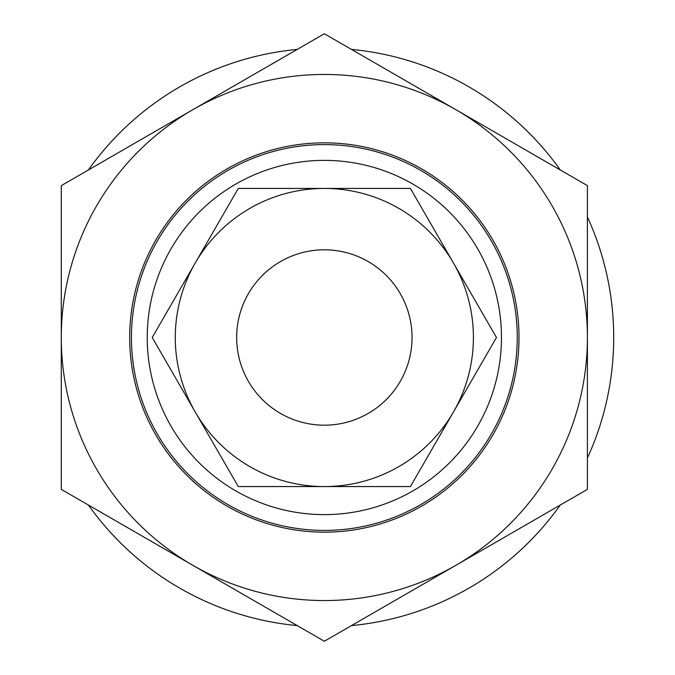 <?xml version="1.0" encoding="UTF-8"?>
<svg xmlns="http://www.w3.org/2000/svg" width="675" height="675" viewBox="0 0 675 675"><rect width="100%" height="100%" fill="white"/><g stroke="black" fill="none" stroke-linecap="round" stroke-linejoin="round"><path stroke-width="1.01" d="M242.038 307.26A87.683 87.683 0 0 0 294.114 419.808A87.683 87.683 0 0 0 406.654 367.74A87.683 87.683 0 0 0 354.586 255.192A87.683 87.683 0 0 0 242.038 307.26M519.008 337.5A194.662 194.662 0 0 1 324.346 532.162A194.662 194.662 0 0 1 129.684 337.5A194.662 194.662 0 0 1 324.346 142.838A194.662 194.662 0 0 1 519.008 337.5M455.878 565.312L324.346 641.25L192.822 565.312A263.056 263.056 0 0 0 587.402 337.5A263.056 263.056 0 0 0 192.822 109.688L324.346 33.75L587.402 185.625L587.402 489.375L455.878 565.312M192.822 565.312L61.29 489.375L61.29 337.5A263.056 263.056 0 0 0 192.822 565.312M61.29 337.5L61.29 185.625L192.822 109.688A263.056 263.056 0 0 0 61.29 337.5M195.252 262.972A149.065 149.065 0 0 0 324.346 486.565A149.065 149.065 0 0 0 453.44 262.972L496.471 337.5L410.408 486.565L238.283 486.565L152.221 337.5L238.283 188.435L324.346 188.435A149.065 149.065 0 0 0 195.252 262.972M324.346 188.435L410.408 188.435L453.44 262.972A149.065 149.065 0 0 0 324.346 188.435M88.425 505.035A289.364 289.364 0 0 0 297.219 625.59M351.481 625.59A289.364 289.364 0 0 0 560.275 505.035M587.402 458.047A289.364 289.364 0 0 0 587.402 216.953M131.439 337.5A192.907 192.907 0 0 0 324.346 530.407A192.907 192.907 0 0 0 517.252 337.5A192.907 192.907 0 0 0 324.346 144.593A192.907 192.907 0 0 0 131.439 337.5M147.226 337.5A177.12 177.12 0 0 1 324.346 160.38A177.12 177.12 0 0 1 501.474 337.5A177.12 177.12 0 0 1 324.346 514.62A177.12 177.12 0 0 1 147.226 337.5M560.275 169.965A289.364 289.364 0 0 0 351.481 49.41M297.219 49.41A289.364 289.364 0 0 0 88.425 169.965"/></g></svg>
